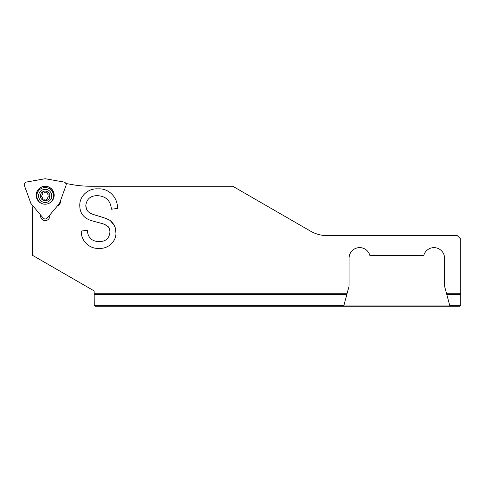<?xml version="1.0" encoding="UTF-8"?>
<svg xmlns="http://www.w3.org/2000/svg" width="485" height="485" viewBox="0 0 485 485"><rect width="100%" height="100%" fill="white"/><g stroke="black" fill="none" stroke-linecap="round" stroke-linejoin="round"><path stroke-width="0.73" d="M26.505 182.02A2.728 2.728 0 0 0 24.414 185.646L30.901 203.47L43.092 217.995A2.728 2.728 0 0 0 47.275 217.995L59.467 203.47L65.954 185.646A2.728 2.728 0 0 0 63.862 182.02L45.184 178.729L26.505 182.02M50.877 202.021A8.869 8.869 0 0 0 45.184 186.355A8.869 8.869 0 0 0 39.491 202.021M36.199 195.219A8.985 8.985 0 0 1 45.184 186.24A8.985 8.985 0 0 1 54.168 195.219A8.985 8.985 0 0 1 45.184 204.203A8.985 8.985 0 0 1 36.199 195.219M47.203 191.636A0.77 0.77 0 0 1 47.857 192.806A1.534 1.534 0 0 0 49.209 195.134A0.77 0.77 0 0 1 49.991 195.904A0.77 0.77 0 0 1 49.209 196.667A1.534 1.534 0 0 0 47.857 199.002A0.77 0.77 0 0 1 47.203 200.172A0.77 0.77 0 0 1 46.53 199.771A1.534 1.534 0 0 0 43.838 199.771A0.77 0.77 0 0 1 42.777 200.069A0.77 0.77 0 0 1 42.51 199.002A1.534 1.534 0 0 0 41.158 196.667A0.77 0.77 0 0 1 40.376 195.904A0.77 0.77 0 0 1 41.158 195.134A1.534 1.534 0 0 0 42.51 192.806A0.77 0.77 0 0 1 43.165 191.636A0.77 0.77 0 0 1 43.838 192.036A1.534 1.534 0 0 0 46.53 192.036A0.77 0.77 0 0 1 47.203 191.636M45.184 200.711A4.808 4.808 0 0 1 40.376 195.904A4.808 4.808 0 0 1 45.184 191.096A4.808 4.808 0 0 1 49.991 195.904A4.808 4.808 0 0 1 45.184 200.711M45.184 202.487A6.584 6.584 0 0 0 51.768 195.904A6.584 6.584 0 0 0 45.184 189.32A6.584 6.584 0 0 0 38.6 195.904A6.584 6.584 0 0 0 45.184 202.487M48.573 203.542A8.354 8.354 0 0 0 45.184 187.549A8.354 8.354 0 0 0 41.795 203.542M57.563 205.731A4.601 4.601 0 0 0 60.48 200.687M33.326 206.355L32.574 206.986L32.574 255.365L94.157 290.921L94.157 293.74L347.036 293.74L343.677 306.271L459.725 306.271L460.75 305.247L460.75 239.087L457.337 235.68L327.52 235.68A34.102 34.102 0 0 1 310.467 231.109L232.739 186.234L90.307 186.234A102.868 102.305 90 0 1 72.635 184.688L66.578 183.615L66.112 184.906M460.75 293.74L446.588 293.74L444.551 286.15L444.551 258.184A10.573 10.573 0 0 0 423.769 255.456L369.855 255.456A10.573 10.573 0 0 0 349.067 258.184L349.067 286.15L347.036 293.74M49.785 215L49.785 216.025A4.601 4.601 0 0 1 45.184 220.626A4.601 4.601 0 0 1 40.582 216.025L40.582 215M88.725 219.614C82.838 216.886 79.855 212.272 79.789 205.773C79.297 196.001 88.512 188.041 98.043 188.889C108.87 188.01 118.073 197.813 117.431 208.465L111.411 209.217C110.635 200.717 106.009 196.201 97.527 195.667C90.562 195.607 86.651 198.917 85.809 205.591M100.589 216.637C99.273 216.365 90.786 213.782 90.647 213.388L88.161 211.648L86.475 209.144L85.803 205.288M115.933 232.794C115.327 230.06 117.158 231.466 113.599 224.222C109.828 219.39 109.204 220.166 106.742 218.723L99.995 216.48M115.169 227.471L115.927 232.485C116.527 241.585 107.967 249.078 99.104 248.368C89.434 249.157 80.783 240.736 81.292 231.054L87.318 230.296C87.864 237.547 91.726 241.312 98.904 241.591C105.451 241.7 109.119 238.62 109.901 232.345C109.998 230.139 109.367 228.174 108.009 226.465M98.497 222.53L104.214 224.228L108.228 226.683M88.446 219.493C89.858 220.348 97.934 222.457 99.098 222.676M66.002 183.918L66.578 183.615M343.677 306.271L95.339 306.271L94.266 305.247L94.157 293.74M32.865 205.81L32.865 206.737M310.467 231.109A34.102 34.102 0 0 0 327.52 235.68M446.588 293.74L446.794 294.516L460.75 294.516M449.941 306.271L459.725 306.271L449.941 306.271L446.794 294.516M449.856 305.95L343.762 305.95M96.115 215.364L93.781 214.625M93.52 214.54L90.756 213.442M90.04 213.067L88.209 211.696M88.106 211.599L86.366 208.877M85.936 207.247L85.851 206.477M114.333 225.483L110.465 220.82M108.761 219.705L102.953 217.347M97.515 222.294L103.566 223.985M104.039 224.161L106.93 225.567M94.278 221.451L96.764 222.106M94.163 294.516L346.824 294.516M94.369 305.35L343.92 305.35M449.698 305.35L460.647 305.35"/></g></svg>
